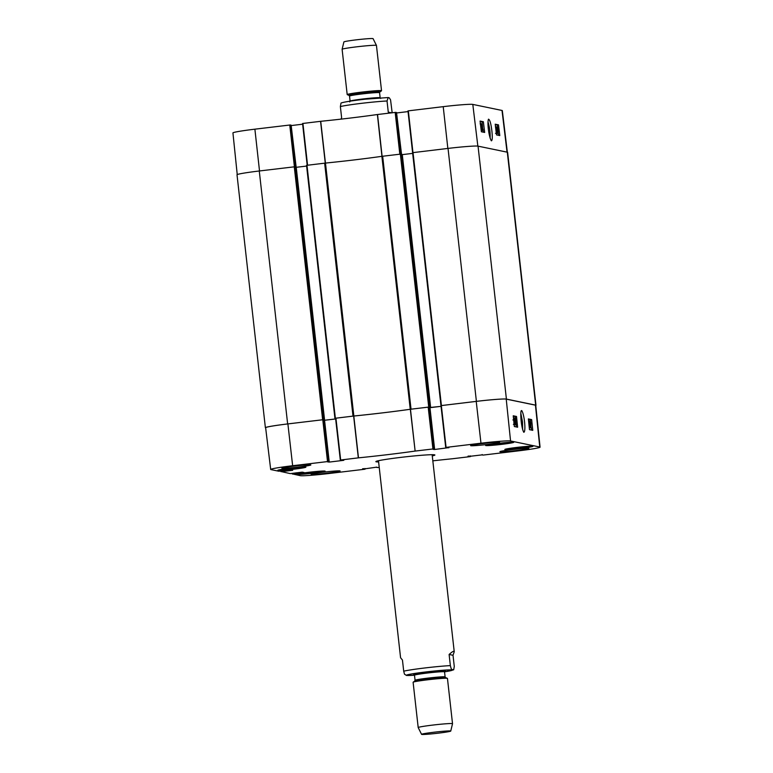<?xml version="1.0" encoding="UTF-8"?>
<svg xmlns="http://www.w3.org/2000/svg" width="773" height="773" viewBox="0 0 773 773"><rect width="100%" height="100%" fill="white"/><g stroke="black" fill="none" stroke-linecap="round" stroke-linejoin="round"><path stroke-width="1.16" d="M325.472 163.074L306.533 165.354L334.912 418.299L353.841 416.019L325.472 163.074A75.59 3.691 173.6 0 0 381.881 156.33L410.25 409.275A75.59 3.691 -6.4 0 1 353.841 416.019M429.604 407.313L430.252 407.216L429.295 407.023L400.926 154.078L381.881 156.33M400.926 154.078L401.883 154.271L430.252 407.216L401.883 154.271M401.921 154.668L412.656 153.392M535.989 405.303L507.619 152.358A26.456 1.295 173.6 0 0 507.31 152.204L478.043 146.145A26.456 1.295 173.6 0 0 448.031 148.416L412.579 152.677L440.958 405.622L476.4 401.361A26.456 1.295 -6.4 0 1 506.412 399.09L535.679 405.149A26.456 1.295 -6.4 0 1 535.989 405.303A26.456 1.295 -6.4 0 1 535.766 405.506M259.274 170.988A26.456 1.295 173.6 0 0 237.011 174.766L265.381 427.711A26.456 1.295 -6.4 0 1 287.643 423.933L323.249 419.7L287.894 423.913A26.456 1.295 173.6 0 0 265.632 427.691L270.685 469.453A26.089 1.275 -6.4 0 1 292.638 465.723L328.013 461.52L323.269 419.7L324.206 419.894L323.249 419.7L294.88 166.755L259.274 170.988L287.643 423.933M294.88 166.755L295.837 166.949L294.899 166.755L290.262 124.965L254.887 129.178A26.089 1.275 173.6 0 0 232.934 132.908L237.234 174.563M295.885 167.345L306.62 166.069M410.25 409.275L429.295 407.023M306.533 165.354L334.912 418.299L335.588 418.444M335.646 418.937L324.235 420.299L335.646 418.956M540.066 447.171L535.747 405.323A26.456 1.295 173.6 0 0 535.438 405.168L506.228 399.119A26.456 1.295 173.6 0 0 476.226 401.39L440.968 405.632L445.712 447.441L480.97 443.209A26.089 1.275 -6.4 0 1 510.557 440.968L539.767 447.016A26.089 1.275 -6.4 0 1 540.066 447.171A26.089 1.275 -6.4 0 1 518.113 450.901L483.231 455.075L481.869 454.93L482.197 454.543M448.842 447.635L434.648 449.48L429.962 407.68L441.054 406.347L429.633 407.535M389.66 113.061L388.278 112.143L387.031 100.992L388.201 97.533L389.321 97.871L390.558 99.872L392.162 112.761M340.99 103.196L340.371 106.568L341.618 117.718L340.961 119.139M388.278 112.143L391.611 112.829M381.533 90.731L376.451 45.443A17.277 0.841 173.6 0 0 376.441 45.433L373.079 38.66A14.687 0.715 173.6 0 0 358.411 39.597A14.687 0.715 173.6 0 0 343.898 41.926L342.11 49.288A17.277 0.841 173.6 0 0 342.11 49.298L347.193 94.586A17.277 0.841 173.6 0 0 347.261 94.644L349.077 95.437A15.547 0.763 173.6 0 1 364.383 92.895A15.547 0.763 173.6 0 1 379.872 91.987L381.476 90.808A17.277 0.841 173.6 0 0 381.533 90.731A17.277 0.841 173.6 0 0 364.267 91.823A17.277 0.841 173.6 0 0 347.193 94.586M376.441 45.433A17.277 0.841 173.6 0 0 359.184 46.535A17.277 0.841 173.6 0 0 342.11 49.288M450.359 665.621L449.113 654.47C452.35 651.542 454.051 650.634 454.234 651.736L453.017 655.282L454.273 666.432L453.693 669.785L451.973 669.553L451.152 668.606L450.359 665.621A26.997 1.314 -6.4 0 0 424.879 667.959A26.997 1.314 -6.4 0 0 403.709 671.196L404.492 674.191L406.54 675.467M378.48 460.718L400.578 657.755L402.453 660.055L403.709 671.196M453.017 655.282L449.113 654.47M433.914 732.234A14.687 0.715 -6.4 0 1 450.746 731.074A14.687 0.715 -6.4 0 1 436.233 733.403A14.687 0.715 -6.4 0 1 421.565 734.34A14.687 0.715 -6.4 0 1 433.914 732.234M432.725 725.084A17.277 0.841 -6.4 0 1 452.524 723.702A17.277 0.841 -6.4 0 1 452.524 723.712L447.451 678.414A17.277 0.841 -6.4 0 0 447.383 678.356A17.277 0.841 -6.4 0 0 427.653 679.796A17.277 0.841 -6.4 0 0 413.169 682.192A17.277 0.841 -6.4 0 0 413.111 682.269L418.193 727.557A17.277 0.841 -6.4 0 1 432.725 725.084M421.565 734.34L418.193 727.567A17.277 0.841 -6.4 0 1 418.193 727.557M488.014 121.979C489.657 127.313 490.353 132.705 490.101 138.154M496.884 130.164L496.372 127.497L496.508 130.212M496.334 133.497L497.087 133.4L496.295 126.849L497.087 133.4L496.256 133.516M495.696 126.927L496.295 126.849M497.058 127.11L497.793 133.555L497.058 127.11M498.015 130.424L497.86 127.68L498.015 130.424M498.083 130.734L498.121 128.366L498.083 130.734M498.073 131.652L498.063 127.149L498.334 131.623L498.073 131.12L498.334 131.623L497.503 131.739M497.522 130.898L498.005 130.84M497.078 127.284L497.802 127.197M497.213 127.265L498.063 127.149M481.463 128.772L481.724 129.68M481.444 128.627L481.482 127.671M481.444 125.777L481.086 124.414L481.067 125.825M481.888 128.733L481.801 130.328L481.318 128.598L481.009 123.767L481.888 128.733M482.284 130.511L481.676 123.912L482.284 130.511L481.347 130.598L482.188 130.492M481.173 123.97L481.676 123.912M482.159 124.115L482.893 130.55L482.159 124.115M482.661 128.27L482.101 121.902L480.13 121.496M495.59 127.342L496.227 132.579M495.493 133.352L496.343 133.246L495.512 126.685M483.338 132.173L482.97 129.091M498.469 135.304L498.025 131.671M497.493 127.226L497.223 125.033L495.261 124.627M483.367 121.738L484.661 132.444L481.376 131.768L480.081 121.061L483.367 121.738L482.101 121.902M498.498 124.878L499.793 135.584L496.508 134.898L495.213 124.192L498.498 124.878L497.223 125.033M491.444 140.821C492.382 140.328 492.527 136.995 491.87 130.821C490.981 123.525 489.85 119.651 488.497 119.177C487.164 122.405 488.575 135.71 491.28 140.734L491.444 140.821M507.349 152.213L502.315 110.616A26.089 1.275 173.6 0 0 502.015 110.462L472.805 104.413A26.089 1.275 173.6 0 0 443.219 106.655L407.97 110.897L445.712 447.441L448.852 447.78M290.262 124.965L291.131 125.149L295.817 166.949L291.131 125.149M296.175 167.316L291.179 125.564M291.489 125.535L302.639 124.202M410.473 409.255L410.318 409.275A75.59 3.691 -6.4 0 1 353.802 416.029L335.569 418.232L340.313 460.041L358.479 457.848A75.957 3.71 173.6 0 0 415.13 451.074L410.473 409.255L428.184 407.139L429.595 407.294L434.291 449.094L433.421 448.91L395.67 112.365L377.388 114.53A75.957 3.71 -6.4 0 1 320.727 121.303L302.562 123.496L307.19 165.258L302.562 123.496M395.67 112.365L396.539 112.539L401.197 154.127L396.539 112.539M401.525 154.194L396.588 112.964M396.897 112.926L408.047 111.592M300.562 467.221A14.146 0.696 -6.4 0 1 299.325 467.404L299.325 467.356M299.325 467.404A111.979 5.469 -6.4 0 1 299.779 467.288A13.286 0.647 -6.4 0 1 283.691 469.085M495.87 443.847L495.88 443.905A14.146 0.696 -6.4 0 1 490.826 444.34M494.836 443.953L507.523 442.436A13.064 0.638 -6.4 0 1 494.797 443.953L495.396 443.277L494.797 443.953A111.979 5.469 -6.4 0 1 495.88 443.905M485.782 445.557A14.146 0.696 -6.4 0 1 485.618 445.47A14.146 0.696 -6.4 0 1 499.6 443.209A14.146 0.696 -6.4 0 1 513.736 442.32A14.146 0.696 -6.4 0 1 500.798 444.465A14.146 0.696 -6.4 0 1 485.782 445.557M277.942 470.409A14.146 0.696 -6.4 0 1 277.778 470.322A14.146 0.696 -6.4 0 1 291.759 468.061A14.146 0.696 -6.4 0 1 305.895 467.172A14.146 0.696 -6.4 0 1 292.948 469.317A14.146 0.696 -6.4 0 1 277.942 470.409M297.18 474.39A14.146 0.696 -6.4 0 1 297.016 474.303A14.146 0.696 -6.4 0 1 310.997 472.042A14.146 0.696 -6.4 0 1 325.133 471.153A14.146 0.696 -6.4 0 1 312.186 473.298A14.146 0.696 -6.4 0 1 297.18 474.39M505.02 449.538A14.146 0.696 -6.4 0 1 504.856 449.451A14.146 0.696 -6.4 0 1 518.838 447.19A14.146 0.696 -6.4 0 1 532.974 446.301A14.146 0.696 -6.4 0 1 520.036 448.446A14.146 0.696 -6.4 0 1 505.02 449.538M520.857 413.439L522.529 421.952L522.645 429.691M429.595 407.294L434.291 449.094L433.035 449.277M328.013 461.52L328.883 461.694L324.196 419.894L328.883 461.694L327.626 461.887L329.24 462.08L324.554 420.28M335.569 418.232L340.313 460.041L343.811 460.322L329.24 462.08M515.205 421.324L515.668 424L515.205 421.324M515.06 418.077L515.736 424.648L515.06 418.077L514.19 418.174M514.924 424.735L514.596 424.029M514.973 424.377L514.432 417.942L515.098 424.406L514.132 424.474L515.098 424.406M513.62 419.555L514.229 419.488M513.504 418.386L514.345 417.932M513.745 420.783L513.948 422.667M513.784 419.865L513.987 423.807M513.668 419.981L514.026 420.367L514.045 419.836M530.355 422.754L530.394 421.807M530.375 422.889L530.626 423.817M530.626 425.71L530.964 427.073L530.626 425.71M530.23 422.754L530.346 421.15L530.809 422.889L531.022 427.72L530.065 422.773M530.22 427.817L531.051 427.72L530.017 427.624M529.863 420.966L530.365 427.585L529.863 420.966L529.341 421.024M529.882 427.382L529.254 420.927L529.998 427.401L529.244 427.45L529.998 427.401M528.577 421.005L529.254 420.927M515.968 421.478L516.441 424.155L515.968 421.478M515.823 418.232L516.509 424.802L515.823 418.232L514.963 418.328M515.659 424.899L516.509 424.802L515.659 424.899L515.359 424.193M531.447 430.068L531.177 427.479M530.558 421.536L530.375 419.749L528.403 419.343M516.316 426.928L516.103 424.85M515.417 418.28L515.253 416.618L513.282 416.212M529.476 429.653L528.365 418.927L531.65 419.613L532.761 430.339L529.476 429.653M531.65 419.613L530.375 419.749M514.345 426.522L513.233 415.797L516.519 416.473L517.63 427.208L514.345 426.522M516.519 416.473L515.253 416.618M521.698 410.54L521.408 410.685C520.142 410.202 520.78 426.802 523.785 432.281C526.084 431.991 524.509 414.647 521.698 410.54M470.805 445.712A14.581 0.715 -6.4 0 1 470.631 445.625A14.581 0.715 -6.4 0 1 485.038 443.287A14.581 0.715 -6.4 0 1 499.609 442.369A14.581 0.715 -6.4 0 1 486.275 444.581A14.581 0.715 -6.4 0 1 470.805 445.712M282.048 468.274A14.581 0.715 -6.4 0 1 281.874 468.187A14.581 0.715 -6.4 0 1 296.281 465.858A14.581 0.715 -6.4 0 1 310.852 464.94A14.581 0.715 -6.4 0 1 297.518 467.153A14.581 0.715 -6.4 0 1 282.048 468.274M311.316 474.342A14.581 0.715 -6.4 0 1 311.142 474.255A14.581 0.715 -6.4 0 1 325.549 471.916A14.581 0.715 -6.4 0 1 340.12 470.999A14.581 0.715 -6.4 0 1 326.786 473.211A14.581 0.715 -6.4 0 1 311.316 474.342M500.073 451.77A14.581 0.715 -6.4 0 1 499.899 451.683A14.581 0.715 -6.4 0 1 514.306 449.345A14.581 0.715 -6.4 0 1 528.877 448.437A14.581 0.715 -6.4 0 1 515.543 450.64A14.581 0.715 -6.4 0 1 500.073 451.77M433.73 454.737A29.045 1.42 -6.4 0 1 432.184 455.181M378.538 461.201A29.045 1.42 -6.4 0 1 376.924 461.104M432.271 455.906A29.693 1.449 173.6 0 0 434.841 454.93A29.693 1.449 173.6 0 0 434.532 454.824A29.693 1.449 173.6 0 0 403.748 457.036A29.693 1.449 173.6 0 0 375.891 461.549A29.693 1.449 173.6 0 0 378.615 461.925M292.658 470.158L290.832 469.781L278.86 471.24L270.985 469.607A26.089 1.275 -6.4 0 1 270.685 469.453M292.677 470.303L285.459 471.163L285.382 470.409M284.889 470.477L285.459 471.163M284.976 471.201L284.812 470.477M284.319 470.544L284.889 471.182M284.396 471.221L281.266 471.598L281.188 470.989M304.069 472.525L302.243 472.148L290.271 473.607L281.266 471.598M304.089 472.67L296.871 473.53L296.784 472.776M296.301 472.834L296.871 473.53M296.388 473.569L296.223 472.844M295.73 472.902L296.301 473.549M295.808 473.588L292.667 473.965L292.6 473.347M363.629 468.641L365.03 469.182L364.953 468.477L364.672 469.25L329.781 473.414A26.089 1.275 -6.4 0 1 300.195 475.656L292.667 473.965M363.677 469.037L363.097 468.699M362.614 468.757L363.146 469.105M362.653 469.143L376.789 467.143M379.243 467.501L376.828 467.472M469.037 456.031L470.438 456.582L470.361 455.877L470.081 456.64L452.273 458.766A75.957 3.71 173.6 0 0 432.822 460.843M469.085 456.437L468.506 456.099M468.023 456.157L468.554 456.495M468.061 456.534L482.226 454.862M434.117 449.132L434.648 449.48M434.155 449.519L433.035 449.287M415.294 451.055L433.421 448.91M324.641 163.171L353.01 416.116M411.033 409.178L382.664 156.233M448.031 148.416L476.4 401.361M506.412 399.09L478.043 146.145M507.31 152.204L535.679 405.149M294.271 166.804L322.641 419.749M335.366 418.222L306.987 165.277M441.412 405.545L413.033 152.6M324.206 419.894L295.837 166.949L324.206 419.903M324.602 420.261L296.233 167.306M430.648 407.574L402.279 154.629M387.031 100.992A26.997 1.314 173.6 0 0 361.542 103.331A26.997 1.314 173.6 0 0 340.371 106.568M379.872 91.987L379.582 92.702A15.122 0.734 173.6 0 0 364.469 93.659A15.122 0.734 173.6 0 0 349.531 96.074L349.077 95.437M379.582 92.702L380.152 97.785A15.122 0.734 173.6 0 0 365.04 98.731A15.122 0.734 173.6 0 0 350.101 101.157L349.531 96.074M415.062 680.298L414.763 681.013A15.547 0.763 -6.4 0 1 427.798 678.858A15.547 0.763 -6.4 0 1 445.557 677.563L445.113 676.926A15.122 0.734 -6.4 0 0 427.788 678.134A15.122 0.734 -6.4 0 0 415.062 680.298L414.492 675.216A23.113 1.131 -6.4 0 1 407.332 674.839A23.113 1.131 -6.4 0 1 425.904 671.94A23.113 1.131 -6.4 0 1 450.234 669.862A23.113 1.131 -6.4 0 1 444.543 671.834L444.881 671.09L442.156 671.718A15.982 0.783 -6.4 0 0 443.016 670.742A15.982 0.783 -6.4 0 0 426.986 672.172A15.982 0.783 -6.4 0 0 416.773 674.568M416.792 674.558L413.99 674.558L414.492 675.216A15.122 0.734 -6.4 0 1 427.218 673.051A15.122 0.734 -6.4 0 1 444.543 671.843L453.654 669.805M480.42 123.844L480.961 123.777M507.049 152.155L502.015 110.462M477.849 146.107L472.805 104.413M382.104 156.31L377.543 114.51M377.388 114.53L381.949 156.33M395.177 112.404L399.815 154.175M325.433 163.084L320.727 121.303M320.563 121.322L325.269 163.103M307.557 165.209L302.919 123.429M289.769 125.004L294.407 166.784M412.966 152.61L408.328 110.829M447.847 148.435L443.219 106.655M259.515 170.959L254.887 129.178M318.901 471.279A13.064 0.638 -6.4 0 1 303.113 473.047L318.92 471.269M526.935 446.408A13.286 0.647 -6.4 0 1 510.769 448.224L526.944 446.408M514.451 418.145L515.021 418.077M514.113 424.309L513.398 424.396M529.969 421.198L529.476 421.246M515.214 418.299L515.794 418.241M506.228 399.119L510.557 440.968M535.438 405.168L539.767 447.016M410.318 409.275L415.13 451.074M358.479 457.848L353.802 416.029M353.638 416.048L358.314 457.867M428.184 407.139L432.928 448.949M446.079 447.374L441.335 405.564M340.671 459.983L335.926 418.164M322.776 419.739L327.52 461.549M280.821 471.028L280.899 471.656L280.821 471.028M292.233 473.395L292.31 474.023L292.233 473.395M287.894 423.913L292.638 465.723M476.226 401.39L480.97 443.209M388.201 97.543L365.127 99.195C347.077 101.253 340.545 102.828 340.941 103.215M380.152 97.785L380.654 98.442M349.754 101.91L350.101 101.157M454.234 651.736L432.136 454.698M414.492 675.216L406.443 675.457M450.746 731.074L452.524 723.712M414.763 681.013L413.169 682.192M445.557 677.563L447.383 678.356M445.113 676.926L444.543 671.843M496.276 126.849L495.425 126.956M497.783 127.197L496.933 127.303M480.98 123.767L480.139 123.883M407.97 110.887L412.598 152.668M283.681 469.095L299.76 467.288M513.755 419.855L512.905 419.952"/></g></svg>
